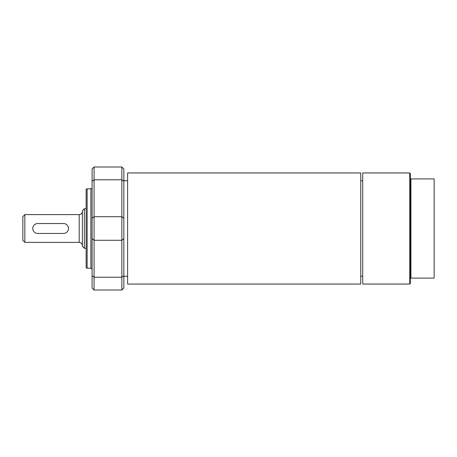 <?xml version="1.0" encoding="UTF-8"?>
<svg xmlns="http://www.w3.org/2000/svg" width="457" height="457" viewBox="0 0 457 457"><rect width="100%" height="100%" fill="white"/><g stroke="black" fill="none" stroke-linecap="round" stroke-linejoin="round"><path stroke-width="0.69" d="M127.612 279.484L127.612 284.054L360.739 284.054L360.739 172.946L127.612 172.946L127.612 279.484M121.853 290.006L123.841 288.024L123.841 168.976L121.853 166.994L121.853 290.006L94.079 290.006L94.079 166.994L92.097 168.976L92.097 288.024L94.079 290.006M92.097 187.627A1.188 1.188 0 0 1 90.903 188.821L87.133 188.821L87.133 268.179L90.903 268.179L90.903 188.821M87.133 268.179L86.145 267.916L86.145 189.084L87.133 188.821M409.746 172.946L410.34 173.54L410.34 178.898L434.15 178.898L434.15 278.102L410.34 278.102L410.34 283.46L409.746 284.054L409.746 172.946L362.721 172.946L362.721 284.054L409.746 284.054M410.934 178.898L410.934 278.102M410.34 178.898L410.34 278.102M37.731 223.542L63.523 223.542A4.958 4.958 0 0 1 68.481 228.5A4.958 4.958 0 0 1 63.523 233.458L37.731 233.458A4.958 4.958 0 0 1 32.773 228.5A4.958 4.958 0 0 1 37.731 223.542M24.832 242.387L24.832 214.613L22.85 216.595L22.85 240.405L24.832 242.387L79.198 242.387C81.129 242.576 82.186 243.632 82.374 245.563M86.145 248.294L84.356 248.294L82.374 246.306L82.374 210.694L84.356 208.706L84.356 248.294M123.841 218.286L121.853 216.715L94.079 216.715L92.097 218.286M92.097 238.714L94.079 240.285L121.853 240.285L123.841 238.714M123.841 181.355L121.853 179.778L94.079 179.778L92.097 181.355M123.841 275.645L121.853 277.222L94.079 277.222L92.097 275.645M24.832 214.613L79.198 214.613L79.198 242.387M123.841 276.296L127.612 276.296M123.841 180.704L127.612 180.704M360.739 276.296L362.721 276.296M360.739 180.704L362.721 180.704M121.853 166.994L94.079 166.994M90.903 268.179L92.097 269.373M84.356 208.706L86.145 208.706M79.198 214.613C81.129 214.424 82.186 213.368 82.374 211.437"/></g></svg>
